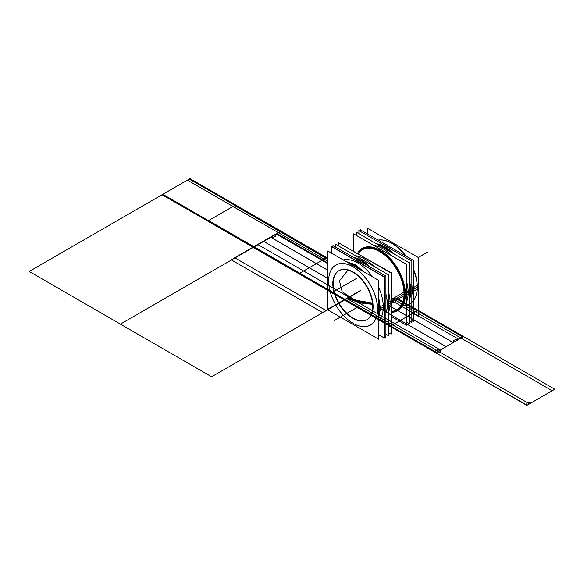 <?xml version="1.0" encoding="UTF-8"?>
<svg xmlns="http://www.w3.org/2000/svg" width="584" height="584" viewBox="0 0 584 584"><rect width="100%" height="100%" fill="white"/><g stroke="black" fill="none" stroke-linecap="round" stroke-linejoin="round"><path stroke-width="0.88" d="M327.675 250.938L327.675 309.776L378.607 339.18L378.607 280.342L327.675 250.938M353.145 323.332A34.631 19.995 -120 0 0 377.629 309.199A34.631 19.995 -120 0 0 353.145 266.786A34.631 19.995 -120 0 0 328.653 280.919A34.631 19.995 60 0 1 353.145 266.786A34.631 19.995 60 0 1 377.629 309.199A34.631 19.995 60 0 1 353.152 323.339A34.631 19.995 60 0 1 328.653 280.948A34.631 19.995 -120 0 0 353.006 323.251M367.256 319.506A28.222 16.294 -120 0 0 373.103 306.578A28.222 16.294 -120 0 0 353.145 272.013A28.222 16.294 -120 0 0 333.187 283.539A28.222 16.294 -120 0 0 353.145 318.105A28.222 16.294 -120 0 0 373.103 306.578A28.222 16.294 -120 0 0 360.781 278.174A28.222 16.294 -120 0 0 339.027 270.618M378.607 310.98L379.242 311.002M379.323 311.009L379.418 311.009A35.931 20.747 -120 0 0 378.607 301.125M377.483 310.943A34.558 19.951 -120 0 0 353.86 267.326A34.558 19.951 -120 0 0 328.653 280.977A34.558 19.951 -120 0 0 328.704 282.78M360.569 269.925A35.931 20.747 -120 0 0 347.553 262.413M347.896 262.61A35.865 20.703 60 0 1 360.131 269.677A35.865 20.703 -120 0 0 347.896 262.61A35.865 20.703 60 0 1 360.131 269.677A35.865 20.703 -120 0 0 347.896 262.61A35.865 20.703 60 0 1 360.131 269.677M378.607 301.629A35.865 20.703 60 0 1 379.374 309.199A35.865 20.703 -120 0 0 378.607 301.629A35.865 20.703 60 0 1 379.374 309.199A35.865 20.703 60 0 1 378.607 315.878A35.865 20.703 -120 0 0 379.374 309.199A35.865 20.703 60 0 1 378.607 315.878A35.865 20.703 -120 0 0 379.374 309.199A35.865 20.703 -120 0 0 378.607 301.629A35.865 20.703 60 0 1 379.374 309.199A35.865 20.703 60 0 1 378.607 315.878M379.293 309.199L378.607 309.199M379.425 310.943L383.316 308.695M379.242 311.053A35.865 20.703 -120 0 0 378.607 302.089M359.729 269.443A35.865 20.703 -120 0 0 348.137 262.749M345.692 261.34L355.057 264.676L364.416 272.151M378.607 296.701L380.41 308.593L379.315 309.228L380.41 308.593L378.607 318.404M378.607 315.601A35.865 20.703 -120 0 0 379.242 307.374M379.418 307.272L383.316 305.023M328.704 279.232A34.558 19.951 -120 0 0 328.653 280.977A34.558 19.951 -120 0 0 353.094 323.302A34.558 19.951 -120 0 0 377.483 307.396M378.607 307.352L379.418 307.323A35.931 20.747 -120 0 1 378.607 316.272M378.607 334.683L384.301 337.968L384.301 277.064L331.559 246.616L331.559 253.179M343.268 259.938A35.865 20.703 60 0 1 372.592 276.867A35.865 20.703 60 0 0 343.268 259.938A35.865 20.703 60 0 1 372.592 276.867A35.865 20.703 60 0 0 343.268 259.938M383.286 306.936A35.865 20.703 60 0 0 378.607 287.277A35.865 20.703 60 0 1 383.286 306.936A35.865 20.703 60 0 1 378.607 321.185A35.865 20.703 60 0 0 383.286 306.936L379.469 309.14L383.286 306.936A35.865 20.703 60 0 1 378.607 321.185A35.865 20.703 60 0 0 383.286 306.936A35.865 20.703 60 0 0 378.607 287.277A35.865 20.703 60 0 1 383.286 306.936L379.469 309.14M331.544 253.164L331.544 246.382L384.498 276.955L384.498 338.107L378.607 334.705M357.912 261.121L357.488 261.362M354.926 259.88A36.004 20.79 60 0 1 359.445 262.026A36.004 20.79 60 0 1 363.956 265.099A36.004 20.79 -120 0 0 359.445 262.026A36.004 20.79 -120 0 0 354.926 259.88A36.004 20.79 60 0 1 359.445 262.026A36.004 20.79 60 0 1 363.956 265.099A36.004 20.79 -120 0 0 359.445 262.026L359.036 262.26L359.445 262.026A36.004 20.79 -120 0 0 354.926 259.88A36.004 20.79 60 0 1 359.445 262.026L359.036 262.26M384.498 300.672A36.004 20.79 60 0 1 384.498 311.104A36.004 20.79 -120 0 0 384.498 300.672A36.004 20.79 60 0 1 384.498 311.104A36.004 20.79 -120 0 0 384.498 300.672A36.004 20.79 -120 0 1 384.498 311.104M361.109 262.961L360.686 263.209M332.96 247.2L332.96 245.557L385.922 276.137L385.922 337.282L384.498 336.464M363.241 261.647A1.438 0.774 123 0 0 363.233 261.639A1.438 0.774 123 0 0 361.912 262.274M369.577 266.698L361.613 260.647A1.438 0.832 120 0 0 360.27 261.325A1.438 0.832 -60 0 1 361.613 260.647A1.438 0.832 120 0 0 360.27 261.325A1.438 0.832 -60 0 1 361.613 260.647A1.438 0.832 120 0 0 360.27 261.325A1.438 0.832 120 0 1 361.613 260.647A1.438 0.832 120 0 0 360.27 261.325M353.597 257.471L359.978 259.763A1.438 0.883 116.8 0 0 358.685 260.413M385.922 334.209L388.367 335.625L388.367 274.721L335.625 244.265L335.625 247.098M385.922 294.051A35.865 20.703 -120 0 1 387.353 304.585A35.865 20.703 60 0 1 385.922 313.469A35.865 20.703 -120 0 0 387.353 304.585A35.865 20.703 -120 0 0 385.922 294.051A35.865 20.703 60 0 1 387.353 304.585A35.865 20.703 60 0 1 385.922 313.469A35.865 20.703 -120 0 0 387.353 304.585A35.865 20.703 -120 0 0 385.922 294.051A35.865 20.703 60 0 1 387.353 304.585A35.865 20.703 60 0 1 385.922 313.469L385.922 295.008M353.59 257.471A35.865 20.703 60 0 1 370.402 267.18A35.865 20.703 -120 0 0 353.59 257.471A35.865 20.703 60 0 1 370.402 267.18A35.865 20.703 -120 0 0 353.59 257.471A35.865 20.703 -120 0 1 370.402 267.18M386.418 311.71A35.865 20.703 -120 0 0 387.236 302.76M388.367 302.103L390.134 301.089M388.367 302.505L388.367 305.425M388.367 305.782L390.134 304.768M387.236 306.439A35.865 20.703 -120 0 0 385.922 294.365M370.132 267.019A35.865 20.703 -120 0 0 355.364 257.916M361.781 259.369L364.306 260.829M388.367 332.442L391.127 334.033L391.127 273.129L338.384 242.674L338.384 245.864M355.517 255.756A35.865 20.703 60 0 1 373.994 266.421A35.865 20.703 60 0 0 355.517 255.756A35.865 20.703 60 0 1 373.994 266.421A35.865 20.703 60 0 0 355.517 255.756M390.112 302.994A35.865 20.703 60 0 0 388.367 291.321A35.865 20.703 60 0 1 390.112 302.994A35.865 20.703 60 0 1 388.367 312.659A35.865 20.703 60 0 0 390.112 302.994A35.865 20.703 60 0 1 388.367 312.659A35.865 20.703 60 0 0 390.112 302.994L388.367 304.001L390.112 302.994A35.865 20.703 60 0 0 388.367 291.321A35.865 20.703 60 0 1 390.112 302.994L388.367 304.001M391.127 299.57L403.989 292.146L404.989 292.117A35.347 20.403 -120 0 1 393.828 311.557M391.127 301.402L394.653 298.249L392.36 300.687L394.653 298.249L392.36 300.687L392.747 301.556L392.36 300.687L391.127 301.402L392.36 300.687L392.747 301.556M393.375 301.585L395.018 298.774M395.624 298.811L404.04 293.949M358.204 253.697A34.631 19.995 60 0 1 385.747 255.938A34.631 19.995 60 0 1 404.106 293.913A34.631 19.995 60 0 0 385.747 255.938A34.631 19.995 60 0 0 358.204 253.697A34.631 19.995 60 0 1 385.747 255.938A34.631 19.995 60 0 1 404.106 293.913A34.631 19.995 60 0 0 389.601 259.719A34.631 19.995 60 0 0 363.277 249.28A34.631 19.995 60 0 1 389.601 259.719A34.631 19.995 60 0 1 404.106 293.913A34.631 19.995 60 0 1 397.857 309.17A34.631 19.995 60 0 0 404.106 293.913L404.975 293.913A35.244 20.352 -120 0 0 387.396 256.259A35.244 20.352 -120 0 0 359.459 251.427A35.244 20.352 -120 0 1 387.396 256.259A35.244 20.352 -120 0 1 404.975 293.913L404.106 293.913A34.631 19.995 60 0 1 391.492 311.36A34.631 19.995 60 0 0 404.106 293.913L404.975 293.913L404.106 293.913A34.631 19.995 60 0 1 391.492 311.36M393.346 301.154A1.913 1.102 120 0 0 393.74 302.132A1.913 1.102 120 0 0 395.244 301.578A1.913 1.102 120 0 0 396.04 299.599A1.913 1.102 120 0 1 395.244 301.578A1.913 1.102 120 0 1 393.74 302.132A1.913 1.102 120 0 1 393.346 301.154M332.873 282.313A28.222 16.294 -120 0 0 344.575 311.527A28.222 16.294 -120 0 0 366.905 319.703A28.222 16.294 -120 0 0 372.709 305.315M338.851 270.721A28.222 16.294 -120 0 0 333.187 283.539A28.222 16.294 -120 0 0 344.137 310.433A28.222 16.294 -120 0 0 364.978 320.448M372.709 308.206A28.222 16.294 -120 0 0 361.007 278.999A28.222 16.294 -120 0 0 338.676 270.815A28.222 16.294 -120 0 0 332.873 285.211M396.04 299.796A1.913 1.102 120 0 0 395.645 298.826A1.913 1.102 120 0 0 394.134 299.373A1.913 1.102 120 0 0 393.346 301.351A1.913 1.102 120 0 1 394.134 299.373A1.913 1.102 120 0 1 395.645 298.826A1.913 1.102 120 0 1 396.04 299.796M391.127 303.125L393.295 301.87M395.945 300.344L403.997 295.694A34.639 19.995 -120 0 0 390.886 261.289A34.639 19.995 -120 0 0 364.321 248.872A34.639 19.995 -120 0 0 361.861 250.032M359.197 251.573A35.347 20.403 -120 0 1 387.988 256.748A35.347 20.403 -120 0 1 404.989 295.738A0.613 0.38 3.2 0 0 403.989 295.701M391.492 316.579L406.428 325.2L406.428 264.296L353.678 233.841L353.678 251.091M362.087 248.485A35.865 20.703 -120 0 0 358.08 252.222A35.865 20.703 60 0 1 386.601 255.018A35.865 20.703 60 0 1 405.413 294.161A35.865 20.703 60 0 1 392.711 312.199A35.865 20.703 -120 0 0 397.631 310.776M394.091 311.403A35.244 20.352 -120 0 0 404.975 293.913A35.244 20.352 -120 0 1 394.091 311.403A35.244 20.352 -120 0 0 404.975 293.913A35.244 20.352 -120 0 1 394.091 311.403A35.244 20.352 -120 0 0 404.975 293.913A35.244 20.352 -120 0 0 387.396 256.259A35.244 20.352 -120 0 0 359.459 251.427A35.244 20.352 -120 0 1 387.396 256.259A35.244 20.352 -120 0 1 404.975 293.913A35.244 20.352 -120 0 0 387.396 256.259A35.244 20.352 -120 0 0 359.459 251.427M392.638 312.243A35.865 20.703 -120 0 0 397.916 310.622A35.865 20.703 -120 0 0 405.289 292.336M406.428 291.679L408.187 290.664M406.428 292.08L406.428 295M397.981 310.578A35.865 20.703 -120 0 0 405.413 294.161A35.865 20.703 -120 0 0 389.754 258.07A35.865 20.703 -120 0 0 362.124 248.463M406.428 295.358L408.187 294.336M405.289 296.015A35.865 20.703 -120 0 0 390.419 258.902A35.865 20.703 -120 0 0 362.051 248.507A35.865 20.703 -120 0 0 358.007 252.259M379.834 248.945L382.359 250.405M406.428 322.018L409.187 323.609L409.187 262.705L356.437 232.249L356.437 235.432M373.57 245.324A35.865 20.703 60 0 1 392.054 255.996A35.865 20.703 60 0 0 373.57 245.324A35.865 20.703 60 0 1 392.054 255.996A35.865 20.703 60 0 0 373.57 245.324M408.172 292.569A35.865 20.703 60 0 0 406.428 280.897A35.865 20.703 60 0 1 408.172 292.569A35.865 20.703 60 0 1 406.428 302.235A35.865 20.703 60 0 0 408.172 292.569A35.865 20.703 60 0 1 406.428 302.235A35.865 20.703 60 0 0 408.172 292.569L406.428 293.577L408.172 292.569A35.865 20.703 60 0 0 406.428 280.897A35.865 20.703 60 0 1 408.172 292.569L406.428 293.577M358.89 233.666L358.89 230.592L411.844 261.165L411.844 322.317L409.187 320.777M409.187 300.592A36.004 20.79 -120 0 0 409.187 279.816A36.004 20.79 -120 0 1 409.187 300.592A36.004 20.79 -120 0 0 409.187 279.816A36.004 20.79 -120 0 1 409.187 300.592A36.004 20.79 -120 0 0 409.187 279.816M394.361 254.142A36.004 20.79 -120 0 0 385.367 247.054A36.004 20.79 -120 0 0 376.373 243.762A36.004 20.79 -120 0 1 385.367 247.054A36.004 20.79 -120 0 0 376.373 243.762A36.004 20.79 -120 0 1 385.367 247.054A36.004 20.79 -120 0 1 394.361 254.142A36.004 20.79 -120 0 0 385.367 247.054A36.004 20.79 -120 0 1 394.361 254.142M385.257 245.331L384.834 245.572M383.695 246.229A36.004 20.79 60 0 1 394.105 253.996M409.187 280.116A36.004 20.79 60 0 1 409.187 300.461M382.272 244.09A36.004 20.79 60 0 1 386.791 246.236A36.004 20.79 60 0 1 391.309 249.31A36.004 20.79 -120 0 0 386.791 246.236A36.004 20.79 -120 0 0 382.272 244.09A36.004 20.79 60 0 1 386.791 246.236A36.004 20.79 60 0 1 391.309 249.31A36.004 20.79 -120 0 0 386.791 246.236L386.382 246.47L386.791 246.236A36.004 20.79 -120 0 0 382.272 244.09A36.004 20.79 60 0 1 386.791 246.236L386.382 246.47M411.844 284.882A36.004 20.79 60 0 1 411.844 295.314A36.004 20.79 -120 0 0 411.844 284.882A36.004 20.79 60 0 1 411.844 295.314A36.004 20.79 -120 0 0 411.844 284.882A36.004 20.79 -120 0 1 411.844 295.314M388.455 247.178L388.031 247.419M376.49 243.827A36.004 20.79 60 0 1 386.893 248.076M360.313 231.417L360.313 229.775L413.268 260.347L413.268 321.492L411.844 320.674M377.417 244.36L382.994 246.47A1.438 0.883 116.8 0 0 381.856 246.922M383.44 247.835A1.438 0.832 -60 0 1 384.63 247.353A1.438 0.832 120 0 0 383.44 247.835A1.438 0.832 -60 0 1 384.637 247.353A1.438 0.832 120 0 0 383.44 247.835A1.438 0.832 120 0 1 384.637 247.353A1.438 0.832 120 0 0 383.44 247.835A1.438 0.832 120 0 1 384.637 247.353L391.806 252.668M386.258 248.353L386.258 248.353A1.438 0.774 123 0 0 385.09 248.791M413.268 287.729L417.304 285.401A35.865 20.703 -120 0 1 413.552 300.49M417.202 285.51A35.931 20.747 60 0 1 417.253 287.379A35.931 20.747 60 0 1 413.268 300.862M402.354 305.396A35.865 20.703 -120 0 0 417.151 289.919M413.268 313.433L418.232 316.302L418.232 257.464L367.299 228.059L367.299 233.812M395.879 245.93A34.631 19.995 60 0 1 406.165 256.245A34.631 19.995 60 0 0 395.879 245.93A34.631 19.995 60 0 1 406.165 256.245A34.631 19.995 60 0 0 395.879 245.93A34.631 19.995 60 0 1 406.165 256.245M413.268 268.545A34.631 19.995 60 0 1 417.056 282.612A34.631 19.995 60 0 0 413.268 268.545A34.631 19.995 60 0 1 417.056 282.612A34.631 19.995 60 0 0 413.268 268.545A34.631 19.995 60 0 1 417.056 282.612M378.184 240.09A35.931 20.747 60 0 1 391.849 243.375A35.931 20.747 60 0 1 405.515 255.872M413.268 269.297A35.931 20.747 60 0 1 417.253 287.379A35.931 20.747 60 0 1 417.202 289.197M417.253 287.321A35.865 20.703 -120 0 0 413.268 269.253A35.865 20.703 60 0 1 417.253 287.321A35.865 20.703 60 0 1 417.253 287.335L417.253 287.321A35.865 20.703 60 0 1 417.253 287.335A35.865 20.703 -120 0 0 417.253 287.321A35.865 20.703 -120 0 0 413.268 269.253A35.865 20.703 60 0 1 417.253 287.321L413.268 289.627M391.871 243.389A35.865 20.703 -120 0 0 378.242 240.126A35.865 20.703 60 0 1 405.551 255.894A35.865 20.703 -120 0 0 391.901 243.404M413.268 291.409L417.304 289.073A35.865 20.703 -120 0 0 413.268 268.961M405.807 256.04A35.865 20.703 -120 0 0 378.644 240.024M391.492 320.857L391.127 320.645M349.977 249.368L391.492 272.918M396.492 310.016A34.639 19.995 -120 0 0 398.733 308.476A34.639 19.995 -120 0 0 403.989 292.153M328.653 280.919A34.631 19.995 60 0 1 353.145 266.786A34.631 19.995 60 0 1 377.629 309.199A34.631 19.995 -120 0 0 353.145 266.786A34.631 19.995 -120 0 0 328.653 280.919A34.631 19.995 60 0 1 353.145 266.786A34.631 19.995 60 0 1 377.629 309.199A34.631 19.995 60 0 1 353.152 323.339A34.631 19.995 60 0 1 328.653 280.948A34.631 19.995 -120 0 0 353.152 323.339A34.631 19.995 -120 0 0 377.629 309.199A34.631 19.995 60 0 1 353.152 323.339A34.631 19.995 60 0 1 328.653 280.948M373.103 306.578A28.222 16.294 -120 0 0 353.145 272.013A28.222 16.294 -120 0 0 333.187 283.539A28.222 16.294 -120 0 0 353.145 318.105A28.222 16.294 -120 0 0 373.103 306.578A28.222 16.294 -120 0 0 353.145 272.013A28.222 16.294 -120 0 0 333.187 283.539A28.222 16.294 -120 0 0 353.145 318.105A28.222 16.294 -120 0 0 373.103 306.578A28.222 16.294 -120 0 0 353.145 272.013A28.222 16.294 -120 0 0 333.187 283.539A28.222 16.294 -120 0 0 353.145 318.105A28.222 16.294 -120 0 0 373.103 306.578M358.08 252.222A35.865 20.703 -120 0 1 386.601 255.018A35.865 20.703 -120 0 1 405.413 294.161A35.865 20.703 60 0 1 392.711 312.199A35.865 20.703 -120 0 0 405.413 294.161A35.865 20.703 -120 0 0 386.601 255.018A35.865 20.703 -120 0 0 358.08 252.222A35.865 20.703 60 0 1 386.601 255.018A35.865 20.703 60 0 1 405.413 294.161A35.865 20.703 60 0 1 392.711 312.199M417.253 287.357A35.865 20.703 60 0 1 413.268 300.789A35.865 20.703 -120 0 0 417.253 287.357A35.865 20.703 60 0 1 413.268 300.789M348.466 297.76L359.7 302.089L372.942 303.614L359.7 302.089L348.466 297.76M328.653 309.199L357.685 292.438L328.653 309.199M208.597 220.548L299.796 273.202L325.879 258.143L234.68 205.488L208.597 220.548L391.003 325.857L417.078 310.798L395.967 298.606L417.078 310.798L391.003 325.857L299.796 273.202L325.879 258.143L299.796 273.202L325.879 258.143L234.68 205.488L208.597 220.548M360.708 290.693L211.605 376.775L29.2 271.465L187.391 180.135L278.59 232.79L120.399 324.12L278.59 232.79L327.675 261.128L278.59 232.79L120.399 324.12L278.59 232.79L187.391 180.135L29.2 271.465L211.605 376.775L360.708 290.693L344.48 300.059L435.686 352.714L436.284 352.364L253.879 247.061L253.281 247.404L275.998 234.286C276.327 236.483 274.582 237.491 270.779 237.301L253.281 247.404L344.48 300.059L349.232 297.314L258.033 244.659L253.281 247.404L281.196 231.286L327.675 258.121L281.196 231.286L327.675 258.121L281.196 231.286L327.675 258.121L281.196 231.286L253.281 247.404L435.686 352.714L463.601 336.596L396.886 298.081L463.601 336.596L396.886 298.081L463.601 336.596L461.017 338.085L552.216 390.74L554.8 389.251L463.601 336.596L440.219 350.093C441.329 352.378 439.898 353.203 435.941 352.568L440.431 349.969L349.232 297.314L344.48 300.059L435.686 352.714L453.177 342.611C452.856 340.414 454.6 339.406 458.404 339.596L463.601 336.596L396.872 298.088M327.675 259.179L325.879 258.143L327.675 259.179M347.597 298.263L359.255 302.753L373.008 304.322L359.255 302.753L347.597 298.263L359.255 302.753L373.008 304.322L359.255 302.753L347.597 298.263L359.255 302.753L373.008 304.322L359.255 302.753L347.597 298.263M390.857 301.563L404.033 293.956L390.857 301.563M372.891 303.154L359.978 301.658L349.035 297.431L359.978 301.658L372.891 303.154L354.612 300.03L342.158 291.701L339.479 280.809L347.422 270.808L339.479 280.809L342.158 291.701L354.612 300.03L372.891 303.154L359.978 301.658L349.035 297.431L359.978 301.658L372.891 303.154L354.612 300.03L342.158 291.701L339.479 280.809L347.422 270.808L339.479 280.809L342.158 291.701L354.612 300.03L372.891 303.154M396.288 298.424L463.002 336.939L463.601 336.596L396.886 298.081L463.601 336.596L396.886 298.081L463.601 336.596L435.686 352.714L526.885 405.369L529.469 403.88L438.263 351.225L435.686 352.714L527.14 405.223C526.031 402.931 527.462 402.106 531.425 402.748L554.8 389.251L396.886 298.081L463.601 336.596L396.886 298.081L463.601 336.596L435.941 352.568C434.832 350.276 436.263 349.451 440.219 350.093L463.601 336.596L461.017 338.085L394.069 299.453M380.242 308.695L446.088 346.706L453.228 342.582L388.367 305.133M347.495 298.322L359.204 302.833L373.015 304.41L359.204 302.833L347.495 298.322L359.204 302.833L373.015 304.41L359.204 302.833L347.495 298.322M390.47 301.782L404.318 293.832L390.47 301.782M280.459 231.709L254.018 246.981L345.217 299.636L254.018 246.981L280.459 231.709L189.26 179.054L162.819 194.326L254.018 246.981L280.459 231.709L254.018 246.981L162.819 194.326L189.26 179.054L280.459 231.709M363.956 265.099A36.004 20.79 -120 0 0 359.445 262.026M327.675 258.121L281.196 231.286L327.675 258.121L281.196 231.286L327.675 258.121L281.196 231.286L280.597 231.636L327.675 258.814M327.675 270.093L270.83 237.272L263.683 241.396L327.675 278.342M344.626 299.979L435.825 352.634L463.455 336.676L396.748 298.161L463.455 336.676L435.825 352.634L344.626 299.979M327.675 258.281L281.057 231.366L253.419 247.324L281.057 231.366L327.675 258.281M402.084 295.081L392.36 300.607L402.084 295.081M372.979 303.972L359.481 302.424L348.035 298.008L359.481 302.424L372.979 303.972M327.675 262.844L277.006 233.585L231.403 259.916L322.609 312.571L360.656 290.606L322.609 312.571L231.403 259.916L277.006 233.585L327.675 262.844L276.955 233.563L231.359 259.887L322.558 312.542L360.635 290.562L322.558 312.542L231.359 259.887L276.955 233.563L327.675 262.844M349.02 297.438C350.13 299.723 348.699 300.548 344.735 299.913L435.686 352.714L438.263 351.225L347.064 298.57L344.48 300.059L435.686 352.714L463.601 336.596L458.849 339.341L392.134 300.818M394.653 298.249L392.36 300.687M327.675 263.61L276.444 234.031L281.196 231.286L253.281 247.404L435.686 352.714L463.601 336.596L554.8 389.251L463.601 336.596L435.686 352.714L526.885 405.369L554.8 389.251L526.885 405.369L435.686 352.714L463.601 336.596L435.686 352.714L463.601 336.596L435.686 352.714L344.48 300.059L345.078 299.716L344.48 300.059L435.686 352.714L253.281 247.404L344.48 300.059M405.041 294.102L404.04 294.102M380.206 308.71L446.052 346.728L453.199 342.604L387.177 304.49M391.309 249.31A36.004 20.79 -120 0 0 386.791 246.236M327.675 270.137L270.793 237.294L263.647 241.418L327.675 278.386M405.551 255.894A35.865 20.703 -120 0 0 378.242 240.126A35.865 20.703 60 0 1 405.551 255.894M404.975 293.913L404.106 293.913M281.196 231.286L189.997 178.631L162.082 194.749L253.281 247.404L281.196 231.286L189.997 178.631L162.082 194.749L253.281 247.404L281.196 231.286M327.675 258.778L280.291 231.417L234.688 257.748L325.894 310.403L360.54 290.401L325.894 310.403L234.688 257.748L280.291 231.417L327.675 258.778M418.232 257.478L427.43 252.171L418.232 257.478M327.675 258.924L280.502 231.687L253.974 247.003L345.173 299.658L436.379 352.313L462.908 336.997L396.193 298.482M356.882 307.564L334.318 320.594L356.882 307.564M356.882 278.232L334.318 291.263L356.882 278.232M409.187 299.388L409.187 282.766"/></g></svg>
